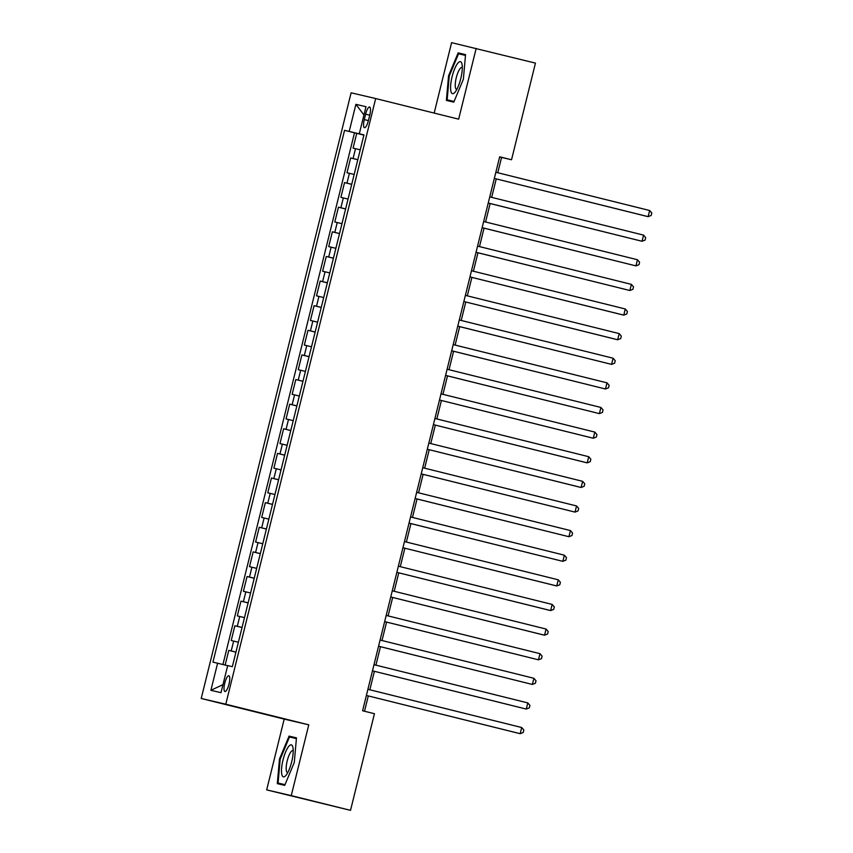 <?xml version="1.0" encoding="UTF-8"?>
<svg xmlns="http://www.w3.org/2000/svg" width="853" height="853" viewBox="0 0 853 853"><rect width="100%" height="100%" fill="white"/><g stroke="black" fill="none" stroke-linecap="round" stroke-linejoin="round"><path stroke-width="1.28" d="M229.009 684.117A8.114 2.186 -76 0 0 228.839 675.747A8.114 2.186 -76 0 0 224.755 683.125A8.114 2.186 -76 0 0 224.925 691.506A8.114 2.186 -76 0 0 229.009 684.117M266.68 789.889L291.257 795.614L308.775 724.837L284.198 719.1L266.68 789.889L350.519 810.35L374.435 713.716L362.589 710.773L499.677 156.803L511.533 159.756L535.449 63.111L451.6 42.65L434.166 113.076M284.198 719.1L201.212 698.468L351.105 92.806L375.683 98.543L225.789 704.205L201.212 698.468M360.254 149.819L353.078 148.113L356.735 133.335L363.89 135.115M357.812 159.671L350.647 157.954L357.791 159.735M350.647 157.954L346.99 172.732L354.155 174.449M348.067 199.069L340.891 197.352L344.548 182.574L351.703 184.355M341.968 223.689L334.802 221.972L338.46 207.194L345.614 208.974M335.879 248.308L328.714 246.592L332.361 231.813L339.515 233.594M329.78 272.928L322.615 271.211L326.272 256.444L333.427 258.214M323.692 297.548L316.527 295.831L320.184 281.063L327.328 282.833M317.593 322.167L310.428 320.451L314.085 305.683L321.24 307.453M311.505 346.787L304.34 345.07L307.997 330.303L315.141 332.084M305.417 371.407L298.241 369.69L301.898 354.923L309.053 356.703M299.318 396.027L292.152 394.31L295.81 379.542L302.964 381.323M293.229 420.646L286.054 418.93L289.711 404.162L296.865 405.943M287.13 445.266L279.965 443.56L283.623 428.782L290.777 430.562M281.042 469.896L273.877 468.18L277.524 453.401L284.678 455.182M274.943 494.516L267.778 492.799L271.435 478.021L278.59 479.802M268.855 519.136L261.69 517.419L265.347 502.641L272.491 504.422M262.756 543.756L255.591 542.039L259.248 527.261L266.403 529.041M256.668 568.375L249.502 566.659L253.16 551.891L260.304 553.661M250.579 592.995L243.404 591.278L247.061 576.511L254.215 578.281M244.48 617.615L237.315 615.898L240.972 601.13L248.127 602.9M238.392 642.234L231.227 640.518L234.874 625.75L242.028 627.52M365.628 114.163L364.295 119.58A7.858 2.111 -76 0 0 364.455 127.694A7.858 2.111 -76 0 0 368.411 120.54L369.754 115.123A7.858 2.111 -76 0 0 369.584 107.009A7.858 2.111 -76 0 0 365.628 114.163L369.733 115.187M361.363 134.305L344.559 130.338L212.951 662.141L217.6 663.229L210.894 690.312L220.991 692.668L227.698 665.585L232.347 666.673L363.954 134.87L359.305 133.782L363.932 134.955M349.208 131.426L355.904 104.343L366.001 106.7L359.305 133.782M356.735 133.335L354.507 132.812L222.921 664.54M235.95 652.087L228.785 650.37L225.139 665.084M234.874 625.75L242.049 627.467M240.972 601.13L248.138 602.847M247.061 576.511L254.226 578.217M253.16 551.891L260.325 553.597M259.248 527.261L266.413 528.977M265.347 502.641L272.512 504.358M271.435 478.021L278.6 479.738M277.524 453.401L284.699 455.118M283.623 428.782L290.788 430.498M289.711 404.162L296.887 405.879M295.81 379.542L302.975 381.259M301.898 354.923L309.063 356.639M307.997 330.303L315.162 332.02M314.085 305.683L321.25 307.4M320.184 281.063L327.349 282.78M326.272 256.444L333.438 258.15M332.361 231.813L339.537 233.53M338.46 207.194L345.625 208.91M344.548 182.574L351.724 184.291M363.911 135.041L361.341 134.401M291.257 795.614L350.519 810.35M308.775 724.837L225.789 704.205M375.683 98.543L458.658 119.164L476.177 48.386M497.779 172.743L501.564 157.432L511.533 159.756M364.508 711.242L368.293 695.952M369.829 689.768L374.392 671.332M375.917 665.148L380.481 646.713M382.005 640.528L386.569 622.093M388.104 615.909L392.668 597.473M394.193 591.289L398.756 572.853M400.292 566.669L404.855 548.234M406.38 542.05L410.943 523.603M412.479 517.43L417.042 498.984M418.567 492.81L423.131 474.364M424.655 468.19L429.23 449.744M430.754 443.571L435.318 425.125M436.843 418.951L441.406 400.505M442.942 394.331L447.505 375.885M449.03 369.701L453.593 351.265M455.129 345.081L459.692 326.646M461.217 320.461L465.781 302.026M467.316 295.842L471.88 277.406M473.404 271.222L477.968 252.787M479.493 246.602L484.056 228.167M485.592 221.983L490.155 203.536M491.68 197.363L496.243 178.917M499.645 156.952L501.564 157.432M354.507 132.812L344.559 130.338M228.785 650.37L235.94 652.15M217.6 663.229L227.666 665.703M363.954 114.984L355.904 104.343M210.894 690.312L222.985 684.618M448.561 75.8L446.386 100.419L453.785 102.147L463.371 79.254L465.546 54.624L458.146 52.897L448.561 75.8L449.264 75.97L458.551 53.782L465.482 55.402M284.71 785.368L294.285 762.465L296.471 737.845L289.06 736.118L279.485 759.021L277.31 783.64L284.71 785.368M465.535 54.741L458.146 52.897M284.998 784.664L278.078 783.043L280.189 759.191L279.485 759.021M296.46 737.962L289.06 736.118M649.655 210.499L651.788 212.994L651.17 215.457L648.131 216.651L494.324 178.416L646.478 216.267L648.131 216.651L649.655 210.499L495.849 172.263M460.759 78.647A16.484 4.436 -76 0 0 462.006 64.156A16.484 4.436 -76 0 0 452.122 76.631A16.484 4.436 -76 0 0 455.044 92.167A16.484 4.436 -76 0 0 460.759 78.647M462.294 67.547A11.292 3.039 -76 0 0 461.963 67.387A11.292 3.039 -76 0 0 456.291 77.644A11.292 3.039 -76 0 0 456.526 89.288A11.292 3.039 -76 0 0 456.888 89.298M454.041 101.539L447.153 99.822L449.264 75.97M454.084 101.443L447.153 99.822M292.952 747.505A16.484 4.436 -76 0 0 292.92 747.377A16.484 4.436 -76 0 0 285.563 752.09A16.484 4.436 -76 0 0 281.767 774.215A16.484 4.436 -76 0 0 285.958 775.388A16.484 4.436 -76 0 0 291.63 762.049A16.484 4.436 -76 0 0 292.952 747.505M293.219 750.768A11.292 3.039 -76 0 0 292.888 750.608A11.292 3.039 -76 0 0 288.015 758.04A11.292 3.039 -76 0 0 286.341 770.707A11.292 3.039 -76 0 0 287.44 772.509A11.292 3.039 -76 0 0 287.813 772.519M284.966 784.76L278.078 783.043M280.189 759.191L289.476 737.003L296.396 738.623M488.225 203.067L642.042 241.271L488.236 203.035M643.567 235.119L645.689 237.614L645.081 240.077L642.042 241.271L643.567 235.119L489.761 196.883M482.137 227.687L635.943 265.891L482.137 227.655M637.468 259.738L639.601 262.234L638.993 264.697L635.943 265.891L637.468 259.738L483.662 221.503M476.038 252.307L629.855 290.51L476.049 252.275M631.38 284.358L633.502 286.853L632.894 289.316L629.855 290.51L631.38 284.358L477.573 246.122M625.281 308.978L627.413 311.473L626.806 313.936L623.767 315.13L469.96 276.905L622.104 314.746L623.767 315.13L625.281 308.978L471.474 270.742M619.193 333.598L621.315 336.093L620.707 338.556L617.668 339.75L463.861 301.525L616.005 339.366L617.668 339.75L619.193 333.598L465.386 295.362M457.762 326.166L611.58 364.38L457.773 326.145M613.094 358.217L615.226 360.712L614.618 363.175L611.58 364.38L613.094 358.217L459.287 319.982M451.674 350.786L605.481 389L451.674 350.764M607.005 382.837L609.138 385.332L608.52 387.795L605.481 389L607.005 382.837L453.199 344.601M445.575 375.405L599.392 413.62L445.586 375.384M600.917 407.457L603.039 409.962L602.431 412.415L599.392 413.62L600.917 407.457L447.111 369.232M594.818 432.087L596.951 434.582L596.332 437.045L593.293 438.239L439.487 400.004L591.641 437.845L593.293 438.239L594.818 432.087L441.012 393.851M588.73 456.707L590.852 459.202L590.244 461.665L587.205 462.859L433.399 424.623L585.542 462.475L587.205 462.859L588.73 456.707L434.923 418.471M582.631 481.327L584.763 483.822L584.156 486.285L581.106 487.479L427.3 449.243L579.454 487.095L581.106 487.479L582.631 481.327L428.824 443.091M421.201 473.884L575.018 512.099L421.211 473.863M576.543 505.946L578.665 508.441L578.057 510.904L575.018 512.099L576.543 505.946L422.736 467.711M415.112 498.504L568.93 536.718L415.123 498.483M570.444 530.566L572.576 533.061L571.968 535.524L568.93 536.718L570.444 530.566L416.637 492.33M409.024 523.134L562.831 561.338L409.024 523.102M564.355 555.186L566.477 557.681L565.87 560.144L562.831 561.338L564.355 555.186L410.549 516.95M558.267 579.805L560.389 582.3L559.781 584.763L556.742 585.958L402.936 547.722L555.079 585.574L556.742 585.958L558.267 579.805L404.461 541.57M552.168 604.425L554.301 606.92L553.682 609.383L550.643 610.577L396.837 572.342L548.98 610.194L550.643 610.577L552.168 604.425L398.362 566.189M546.08 629.045L548.202 631.54L547.594 634.003L544.555 635.197L390.749 596.972L542.892 634.813L544.555 635.197L546.08 629.045L392.273 590.809M384.65 621.613L538.456 659.817L384.65 621.592M539.981 653.665L542.113 656.16L541.506 658.623L538.456 659.817L539.981 653.665L386.174 615.429M378.551 646.233L532.368 684.447L378.561 646.211M533.893 678.284L536.015 680.779L535.407 683.242L532.368 684.447L533.893 678.284L380.086 640.049M527.794 702.904L529.926 705.41L529.318 707.862L526.269 709.067L372.462 670.831L524.616 708.672L526.269 709.067L527.794 702.904L373.987 664.679M521.705 727.524L523.827 730.029L523.22 732.492L520.181 733.687L366.374 695.451L518.517 733.292L520.181 733.687L521.705 727.524L367.899 689.299M353.067 158.519L355.509 148.678M231.206 650.935L233.647 641.083M237.305 626.315L239.736 616.463M243.393 601.696L245.835 591.843M249.492 577.076L251.923 567.224M255.58 552.456L258.022 542.604M261.679 527.826L264.11 517.984M267.767 503.206L270.209 493.365M273.856 478.586L276.297 468.745M279.955 453.967L282.386 444.125M286.043 429.347L288.485 419.505M292.142 404.727L294.573 394.875M298.23 380.107L300.672 370.255M304.329 355.488L306.76 345.636M310.417 330.868L312.859 321.016M316.506 306.248L318.947 296.396M322.605 281.629L325.036 271.776M328.693 257.009L331.135 247.157M334.792 232.389L337.223 222.537M340.88 207.759L343.322 197.917M346.979 183.139L349.41 173.298M368.389 120.604L364.295 119.58"/></g></svg>
